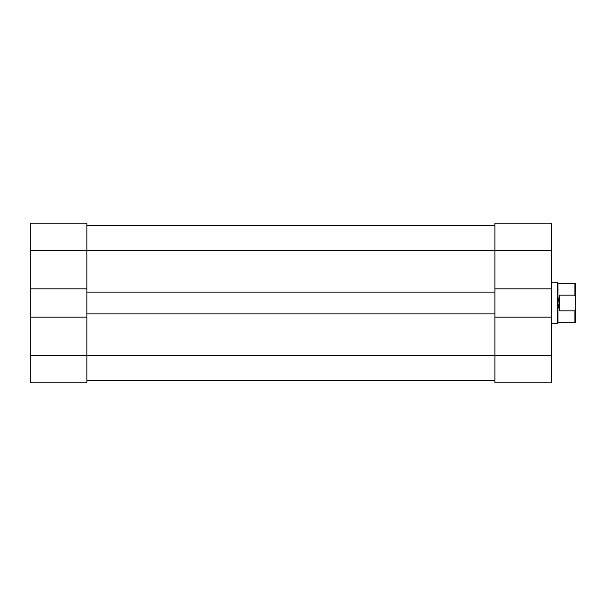 <?xml version="1.0" encoding="UTF-8"?>
<svg xmlns="http://www.w3.org/2000/svg" width="606" height="606" viewBox="0 0 606 606"><rect width="100%" height="100%" fill="white"/><g stroke="black" fill="none" stroke-linecap="round" stroke-linejoin="round"><path stroke-width="0.91" d="M574.889 310.833L575.7 308.477L575.7 321.991L574.889 322.793L574.889 310.833L559.543 310.833L557.921 303L557.921 322.793L557.52 323.203L551.46 323.203M551.46 282.797L557.52 282.797L557.52 323.203M557.921 283.207L557.921 303L559.543 295.167L574.889 295.167L574.889 283.207L557.921 283.207L557.52 282.797M575.7 308.477L575.7 297.523L574.889 295.167M574.889 283.207L575.7 284.009L575.7 297.523M559.543 310.833L559.543 295.167M30.3 250.483L86.863 250.483L86.863 288.857L30.3 288.857L30.3 223.213L86.863 223.213L86.863 250.483L494.897 250.483L494.897 288.857L551.46 288.857L551.46 250.483L494.897 250.483L494.897 223.213L551.46 223.213L551.46 250.483M551.46 317.143L551.46 382.787L494.897 382.787L494.897 317.143L551.46 317.143L551.46 288.857M494.897 317.143L494.897 313.908L86.863 313.908L86.863 317.143L30.3 317.143L30.3 355.517L86.863 355.517L86.863 382.787L30.3 382.787L30.3 355.517M86.863 317.143L86.863 355.517L551.46 355.517M30.3 288.857L30.3 317.143M86.863 288.857L86.863 292.092L494.897 292.092L494.897 288.857M86.863 380.773L494.897 380.773M86.863 225.227L494.897 225.227M86.863 313.908L86.863 292.092M494.897 313.908L494.897 292.092M557.921 322.793L574.889 322.793"/></g></svg>

